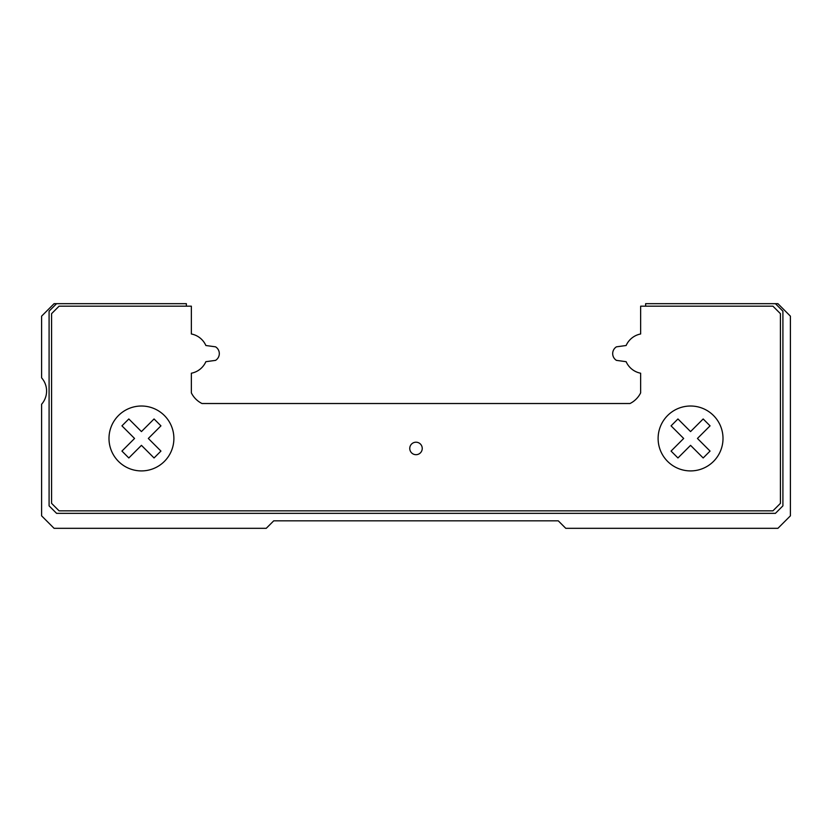 <?xml version="1.0" encoding="UTF-8"?>
<svg xmlns="http://www.w3.org/2000/svg" width="832" height="832" viewBox="0 0 832 832"><rect width="100%" height="100%" fill="white"/><g stroke="black" fill="none" stroke-linecap="round" stroke-linejoin="round"><path stroke-width="1.25" d="M416 454.688A6.24 6.24 0 0 0 422.24 448.448A6.24 6.24 0 0 0 416 442.208A6.24 6.24 0 0 0 409.76 448.448A6.24 6.24 0 0 0 416 454.688M690.56 406.016A32.448 32.448 0 0 0 658.112 438.464A32.448 32.448 0 0 0 690.56 470.912A32.448 32.448 0 0 0 723.008 438.464A32.448 32.448 0 0 0 690.56 406.016M141.44 406.016A32.448 32.448 0 0 0 108.992 438.464A32.448 32.448 0 0 0 141.44 470.912A32.448 32.448 0 0 0 173.888 438.464A32.448 32.448 0 0 0 141.44 406.016M640.64 306.176L772.928 306.176L780.416 313.664L780.416 503.36L772.928 510.848L59.072 510.848L51.584 503.36L51.584 313.664L59.072 306.176L191.36 306.176L191.36 333.986A19.968 19.968 0 0 1 205.868 345.509L215.561 346.83A7.987 7.987 0 0 1 215.561 360.37L205.868 361.691A19.968 19.968 0 0 1 191.36 373.214L191.36 392.891A23.712 23.712 0 0 0 201.989 403.52L630.011 403.52A23.712 23.712 0 0 0 640.64 392.891L640.64 373.214A19.968 19.968 0 0 1 626.132 361.691L616.439 360.37A7.987 7.987 0 0 1 616.439 346.83L626.132 345.509A19.968 19.968 0 0 1 640.64 333.986L640.64 306.176M121.94 451.079L134.555 438.464L121.94 425.849L128.825 418.964L141.44 431.579L154.055 418.964L160.94 425.849L148.325 438.464L160.94 451.079L154.055 457.964L141.44 445.349L128.825 457.964L121.94 451.079M697.445 438.464L710.06 425.849L703.175 418.964L690.56 431.579L677.945 418.964L671.06 425.849L683.675 438.464L671.06 451.079L677.945 457.964L690.56 445.349L703.175 457.964L710.06 451.079L697.445 438.464M49.088 311.168L56.576 303.68L54.08 303.68L41.6 316.16L41.6 377.832A19.968 19.968 0 0 1 41.6 404.248L41.6 515.84L54.08 528.32L266.24 528.32L273.728 520.832L558.272 520.832L565.76 528.32L777.92 528.32L790.4 515.84L790.4 316.16L777.92 303.68L775.424 303.68L782.912 311.168L782.912 505.856L775.424 513.344L56.576 513.344L49.088 505.856L49.088 311.168M645.632 306.176L645.632 303.68L775.424 303.68M56.576 303.68L186.368 303.68L186.368 306.176"/></g></svg>
